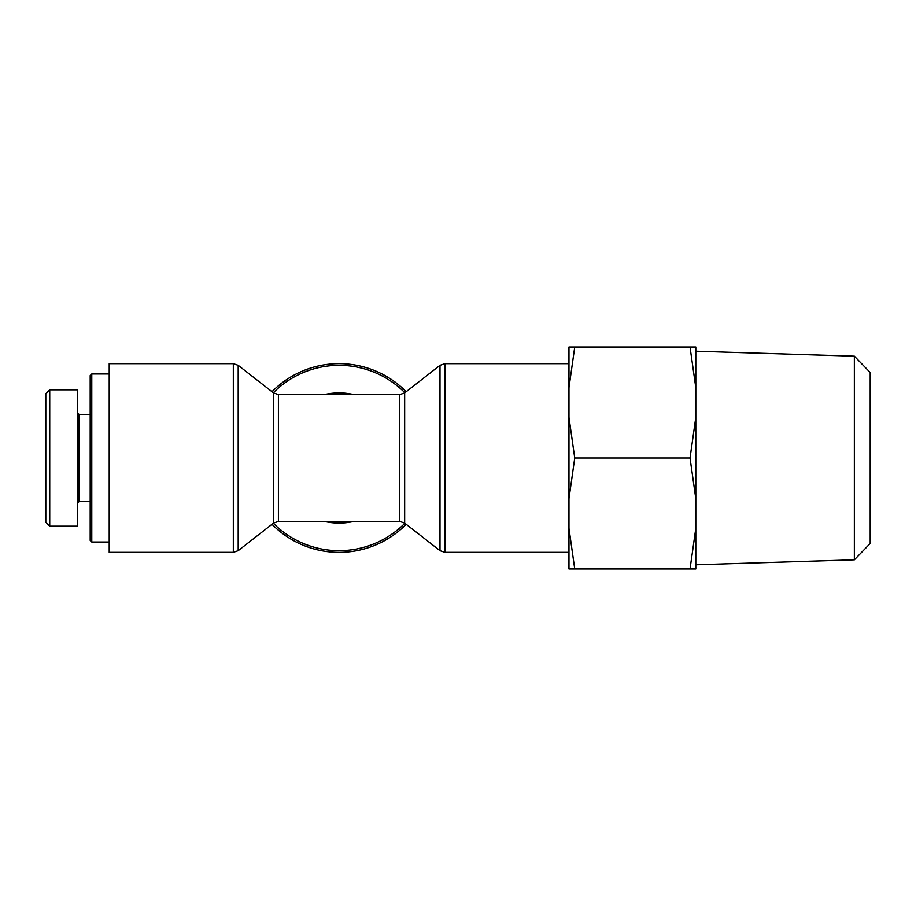 <?xml version="1.0" encoding="UTF-8"?>
<svg xmlns="http://www.w3.org/2000/svg" width="916" height="916" viewBox="0 0 916 916"><rect width="100%" height="100%" fill="white"/><g stroke="black" fill="none" stroke-linecap="round" stroke-linejoin="round"><path stroke-width="1.37" d="M271.995 524.295A94.325 94.325 0 0 0 406.2 524.295A94.325 94.325 0 0 1 271.995 524.295M406.2 391.705A94.325 94.325 0 0 0 271.995 391.705A94.325 94.325 0 0 1 406.2 391.705M233.317 363.675L109.21 363.675L109.21 552.325L233.317 552.325L233.317 363.675L238.194 365.347L238.194 550.653L233.317 552.325M91.772 373.98L90.192 375.56L90.192 540.44L91.772 542.02L91.772 373.98L109.21 373.98M91.772 542.02L109.21 542.02M45.8 458L45.8 522.257L49.727 526.173L49.727 389.861L45.8 393.788L45.8 458M77.505 503.182L79.097 501.602L79.097 414.398L77.505 412.818M49.727 389.827L77.505 389.827L77.505 526.173L49.727 526.173M854.353 559.813L870.2 543.463L870.2 372.537L854.353 356.187L854.353 559.813L695.805 564.771M690.034 347.027L695.805 347.027L695.805 387.674L690.034 347.027L574.744 347.027L568.973 387.674L568.973 347.027L574.744 347.027M695.805 568.973L690.034 568.973L695.805 528.326L695.805 568.973M690.034 458L695.805 417.353L695.805 498.647L690.034 458L574.744 458L568.973 498.647L568.973 417.353L574.744 458M695.805 528.326L695.805 498.647M695.805 417.353L695.805 387.674M574.744 568.973L568.973 568.973L568.973 528.326L574.744 568.973L690.034 568.973M568.973 498.647L568.973 528.326M568.973 387.674L568.973 417.353M404.872 523.254A92.653 92.653 0 0 1 273.323 523.254M273.529 392.907L278.407 394.59L278.407 521.41L273.529 523.093L273.529 392.907L238.194 365.347M324.413 521.41A65.093 65.093 0 0 0 353.771 521.41M353.771 394.59A65.093 65.093 0 0 0 324.413 394.59M440.001 550.653L404.666 523.093L404.666 392.907L440.001 365.347L440.001 550.653L444.867 552.325L444.867 363.675L568.973 363.675M404.666 392.907L399.788 394.59L399.788 521.41L404.666 523.093M273.323 392.746A92.653 92.653 0 0 1 404.872 392.746M273.529 523.093L238.194 550.653M278.407 521.41L399.788 521.41M278.407 394.59L399.788 394.59M440.001 365.347L444.867 363.675M444.867 552.325L568.973 552.325M79.097 501.602L90.192 501.602M79.097 414.398L90.192 414.398M854.353 356.187L695.805 351.229"/></g></svg>
